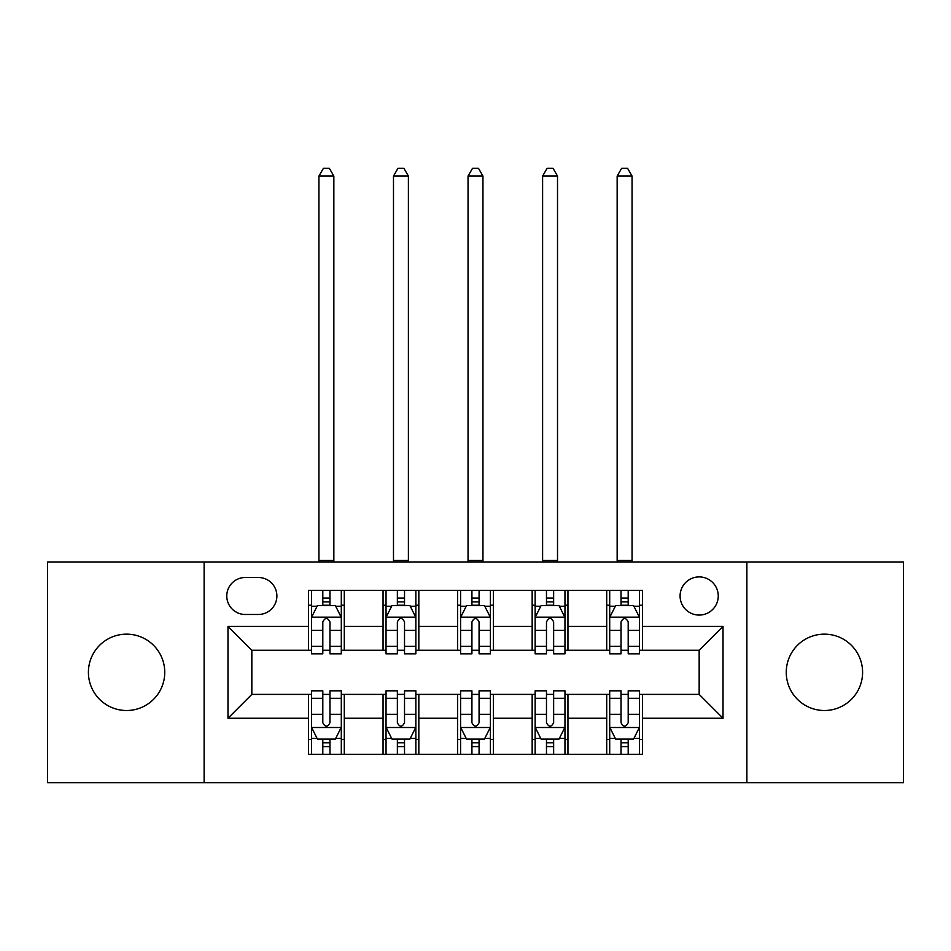 <?xml version="1.0" encoding="UTF-8"?>
<svg xmlns="http://www.w3.org/2000/svg" width="951" height="951" viewBox="0 0 951 951"><rect width="100%" height="100%" fill="white"/><g stroke="black" fill="none" stroke-linecap="round" stroke-linejoin="round"><path stroke-width="1.43" d="M824.422 634.151A38.171 38.171 0 0 0 786.251 672.321A38.171 38.171 0 0 0 824.422 710.504A38.171 38.171 0 0 0 862.593 672.321A38.171 38.171 0 0 0 824.422 634.151M126.578 634.151A38.171 38.171 0 0 0 88.407 672.321A38.171 38.171 0 0 0 126.578 710.504A38.171 38.171 0 0 0 164.749 672.321A38.171 38.171 0 0 0 126.578 634.151M699.163 576.9A19.091 19.091 0 0 0 680.084 595.98A19.091 19.091 0 0 0 699.163 615.071A19.091 19.091 0 0 0 718.255 595.98A19.091 19.091 0 0 0 699.163 576.9M746.88 782.673L903.45 782.673L903.45 561.982L746.88 561.982L746.88 782.673L204.12 782.673L204.12 561.982L47.55 561.982L47.55 782.673L204.12 782.673M245.275 614.477L258.399 614.477A18.485 18.485 0 0 0 276.884 595.98A18.485 18.485 0 0 0 258.399 577.495L245.275 577.495A18.485 18.485 0 0 0 226.778 595.98A18.485 18.485 0 0 0 245.275 614.477M746.88 561.982L204.12 561.982M308.493 718.255L227.978 718.255L227.978 626.4L308.493 626.4L308.493 650.258L251.837 650.258L251.837 694.396L308.493 694.396L308.493 754.333L642.507 754.333L642.507 694.396L699.163 694.396L699.163 650.258L642.507 650.258L642.507 626.4L723.022 626.4L723.022 718.255L642.507 718.255M642.507 626.4L642.507 590.321L308.493 590.321L308.493 626.4M606.714 590.321L606.714 650.258L609.698 650.258M621.039 650.258L628.195 650.258M639.524 650.258L642.507 650.258M606.714 650.258L564.965 650.258M532.168 590.321L532.168 650.258L535.14 650.258M546.48 650.258L553.637 650.258M532.168 650.258L490.407 650.258M457.609 590.321L457.609 650.258L460.593 650.258M471.922 650.258L479.078 650.258M457.609 650.258L415.86 650.258M383.051 590.321L383.051 650.258L386.035 650.258M397.363 650.258L404.52 650.258M383.051 650.258L341.302 650.258M308.493 650.258L311.476 650.258M322.805 650.258L329.961 650.258M308.493 694.396L311.476 694.396M322.805 694.396L329.961 694.396M341.302 694.396L344.286 694.396L344.286 754.333M386.035 694.396L344.286 694.396M397.363 694.396L404.52 694.396M415.86 694.396L418.832 694.396L418.832 754.333M460.593 694.396L418.832 694.396M471.922 694.396L479.078 694.396M490.407 694.396L493.391 694.396L493.391 754.333M535.14 694.396L493.391 694.396M546.48 694.396L553.637 694.396M564.965 694.396L567.949 694.396L567.949 754.333M609.698 694.396L567.949 694.396M621.039 694.396L628.195 694.396M639.524 694.396L642.507 694.396M344.286 590.321L344.286 650.258M308.493 605.228L311.476 605.228M322.805 605.228L329.961 605.228M341.302 605.228L344.286 605.228M308.493 739.426L311.476 739.426M322.805 739.426L329.961 739.426M341.302 739.426L344.286 739.426M383.051 694.396L383.051 754.333M418.832 590.321L418.832 650.258M383.051 605.228L386.035 605.228M397.363 605.228L404.52 605.228M415.86 605.228L418.832 605.228M383.051 739.426L386.035 739.426M397.363 739.426L404.52 739.426M415.86 739.426L418.832 739.426M457.609 694.396L457.609 754.333M457.609 739.426L460.593 739.426M471.922 739.426L479.078 739.426M490.407 739.426L493.391 739.426M493.391 590.321L493.391 650.258M457.609 605.228L460.593 605.228M471.922 605.228L479.078 605.228M490.407 605.228L493.391 605.228M532.168 694.396L532.168 754.333M532.168 739.426L535.14 739.426M546.48 739.426L553.637 739.426M564.965 739.426L567.949 739.426M567.949 590.321L567.949 650.258M532.168 605.228L535.14 605.228M546.48 605.228L553.637 605.228M564.965 605.228L567.949 605.228M606.714 694.396L606.714 754.333M606.714 739.426L609.698 739.426M621.039 739.426L628.195 739.426M639.524 739.426L642.507 739.426M606.714 605.228L609.698 605.228M621.039 605.228L628.195 605.228M639.524 605.228L642.507 605.228M251.837 650.258L227.978 626.4M251.837 694.396L227.978 718.255M723.022 626.4L699.163 650.258M723.022 718.255L699.163 694.396M329.961 598.072L322.805 598.072M341.302 646.359L329.961 646.359L329.961 653.836L341.302 653.836L341.302 617.449L335.334 605.525L317.444 605.525L311.476 617.449L311.476 653.836L322.805 653.836L322.805 646.359L311.476 646.359M311.476 617.449L311.476 590.321M341.302 617.449L341.302 590.321M322.805 605.525L322.805 590.321M329.961 590.321L329.961 605.525M329.961 646.359L329.961 621.93C327.584 617.33 325.194 617.33 322.805 621.93L322.805 646.359M318.93 561.982L318.93 176.09L333.849 176.09L329.367 168.327L323.411 168.327L318.93 176.09M333.849 561.982L333.849 176.09M322.805 746.583L329.961 746.583M311.476 698.296L322.805 698.296L322.805 690.818L311.476 690.818L311.476 727.206L317.444 739.129L335.334 739.129L341.302 727.206L341.302 690.818L329.961 690.818L329.961 698.296L341.302 698.296M341.302 727.206L341.302 754.333M311.476 727.206L311.476 754.333M329.961 739.129L329.961 754.333M322.805 754.333L322.805 739.129M322.805 698.296L322.805 722.724C325.194 727.325 327.584 727.325 329.961 722.724L329.961 698.296M404.52 598.072L397.363 598.072M415.86 646.359L404.52 646.359L404.52 653.836L415.86 653.836L415.86 617.449L409.893 605.525L392.002 605.525L386.035 617.449L386.035 653.836L397.363 653.836L397.363 646.359L386.035 646.359M386.035 617.449L386.035 590.321M415.86 617.449L415.86 590.321M397.363 605.525L397.363 590.321M404.52 590.321L404.52 605.525M404.52 646.359L404.52 621.93C402.142 617.33 399.753 617.33 397.363 621.93L397.363 646.359M393.488 561.982L393.488 176.09L408.395 176.09L403.925 168.327L397.958 168.327L393.488 176.09M408.395 561.982L408.395 176.09M479.078 598.072L471.922 598.072M490.407 646.359L479.078 646.359L479.078 653.836L490.407 653.836L490.407 617.449L484.451 605.525L466.549 605.525L460.593 617.449L460.593 653.836L471.922 653.836L471.922 646.359L460.593 646.359M460.593 617.449L460.593 590.321M490.407 617.449L490.407 590.321M471.922 605.525L471.922 590.321M479.078 590.321L479.078 605.525M479.078 646.359L479.078 621.93C476.701 617.33 474.311 617.33 471.922 621.93L471.922 646.359M468.047 561.982L468.047 176.09L482.953 176.09L478.484 168.327L472.516 168.327L468.047 176.09M482.953 561.982L482.953 176.09M553.637 598.072L546.48 598.072M564.965 646.359L553.637 646.359L553.637 653.836L564.965 653.836L564.965 617.449L558.998 605.525L541.107 605.525L535.14 617.449L535.14 653.836L546.48 653.836L546.48 646.359L535.14 646.359M535.14 617.449L535.14 590.321M564.965 617.449L564.965 590.321M546.48 605.525L546.48 590.321M553.637 590.321L553.637 605.525M553.637 646.359L553.637 621.93C551.247 617.33 548.87 617.33 546.48 621.93L546.48 646.359M542.605 561.982L542.605 176.09L557.512 176.09L553.042 168.327L547.075 168.327L542.605 176.09M557.512 561.982L557.512 176.09M397.363 746.583L404.52 746.583M386.035 698.296L397.363 698.296L397.363 690.818L386.035 690.818L386.035 727.206L392.002 739.129L409.893 739.129L415.86 727.206L415.86 690.818L404.52 690.818L404.52 698.296L415.86 698.296M415.86 727.206L415.86 754.333M386.035 727.206L386.035 754.333M404.52 739.129L404.52 754.333M397.363 754.333L397.363 739.129M397.363 698.296L397.363 722.724C399.753 727.325 402.13 727.325 404.52 722.724L404.52 698.296M471.922 746.583L479.078 746.583M460.593 698.296L471.922 698.296L471.922 690.818L460.593 690.818L460.593 727.206L466.549 739.129L484.451 739.129L490.407 727.206L490.407 690.818L479.078 690.818L479.078 698.296L490.407 698.296M490.407 727.206L490.407 754.333M460.593 727.206L460.593 754.333M479.078 739.129L479.078 754.333M471.922 754.333L471.922 739.129M471.922 698.296L471.922 722.724C474.299 727.325 476.689 727.325 479.078 722.724L479.078 698.296M546.48 746.583L553.637 746.583M535.14 698.296L546.48 698.296L546.48 690.818L535.14 690.818L535.14 727.206L541.107 739.129L558.998 739.129L564.965 727.206L564.965 690.818L553.637 690.818L553.637 698.296L564.965 698.296M564.965 727.206L564.965 754.333M535.14 727.206L535.14 754.333M553.637 739.129L553.637 754.333M546.48 754.333L546.48 739.129M546.48 698.296L546.48 722.724C548.858 727.325 551.247 727.325 553.637 722.724L553.637 698.296M628.195 598.072L621.039 598.072M639.524 646.359L628.195 646.359L628.195 653.836L639.524 653.836L639.524 617.449L633.556 605.525L615.666 605.525L609.698 617.449L609.698 653.836L621.039 653.836L621.039 646.359L609.698 646.359M609.698 617.449L609.698 590.321M639.524 617.449L639.524 590.321M621.039 605.525L621.039 590.321M628.195 590.321L628.195 605.525M628.195 646.359L628.195 621.93C625.806 617.33 623.416 617.33 621.039 621.93L621.039 646.359M617.151 561.982L617.151 176.09L632.07 176.09L627.589 168.327L621.633 168.327L617.151 176.09M632.07 561.982L632.07 176.09M621.039 746.583L628.195 746.583M609.698 698.296L621.039 698.296L621.039 690.818L609.698 690.818L609.698 727.206L615.666 739.129L633.556 739.129L639.524 727.206L639.524 690.818L628.195 690.818L628.195 698.296L639.524 698.296M639.524 727.206L639.524 754.333M609.698 727.206L609.698 754.333M628.195 739.129L628.195 754.333M621.039 754.333L621.039 739.129M621.039 698.296L621.039 722.724C623.416 727.325 625.806 727.325 628.195 722.724L628.195 698.296M383.051 718.255L344.286 718.255M383.051 626.4L344.286 626.4M457.609 626.4L418.832 626.4M457.609 718.255L418.832 718.255M532.168 626.4L493.391 626.4M532.168 718.255L493.391 718.255M606.714 626.4L567.949 626.4M606.714 718.255L567.949 718.255M341.147 617.151L311.631 617.151M311.476 606.239L317.087 606.239M335.691 606.239L341.302 606.239M322.805 630.37L311.476 630.37M341.302 630.37L329.961 630.37M329.961 601.864L322.805 601.864M318.93 560.496L333.849 560.496M311.631 727.503L341.147 727.503M341.302 738.416L335.691 738.416M317.087 738.416L311.476 738.416M329.961 714.284L341.302 714.284M311.476 714.284L322.805 714.284M322.805 742.79L329.961 742.79M415.706 617.151L386.177 617.151M386.035 606.239L391.646 606.239M410.25 606.239L415.86 606.239M397.363 630.37L386.035 630.37M415.86 630.37L404.52 630.37M404.52 601.864L397.363 601.864M393.488 560.496L408.395 560.496M490.264 617.151L460.736 617.151M460.593 606.239L466.192 606.239M484.808 606.239L490.407 606.239M471.922 630.37L460.593 630.37M490.407 630.37L479.078 630.37M479.078 601.864L471.922 601.864M468.047 560.496L482.953 560.496M564.823 617.151L535.294 617.151M535.14 606.239L540.75 606.239M559.354 606.239L564.965 606.239M546.48 630.37L535.14 630.37M564.965 630.37L553.637 630.37M553.637 601.864L546.48 601.864M542.605 560.496L557.512 560.496M386.177 727.503L415.706 727.503M415.86 738.416L410.25 738.416M391.646 738.416L386.035 738.416M404.52 714.284L415.86 714.284M386.035 714.284L397.363 714.284M397.363 742.79L404.52 742.79M460.736 727.503L490.264 727.503M490.407 738.416L484.808 738.416M466.192 738.416L460.593 738.416M479.078 714.284L490.407 714.284M460.593 714.284L471.922 714.284M471.922 742.79L479.078 742.79M535.294 727.503L564.823 727.503M564.965 738.416L559.354 738.416M540.75 738.416L535.14 738.416M553.637 714.284L564.965 714.284M535.14 714.284L546.48 714.284M546.48 742.79L553.637 742.79M639.369 617.151L609.853 617.151M609.698 606.239L615.309 606.239M633.913 606.239L639.524 606.239M621.039 630.37L609.698 630.37M639.524 630.37L628.195 630.37M628.195 601.864L621.039 601.864M617.151 560.496L632.07 560.496M609.853 727.503L639.369 727.503M639.524 738.416L633.913 738.416M615.309 738.416L609.698 738.416M628.195 714.284L639.524 714.284M609.698 714.284L621.039 714.284M621.039 742.79L628.195 742.79"/></g></svg>
